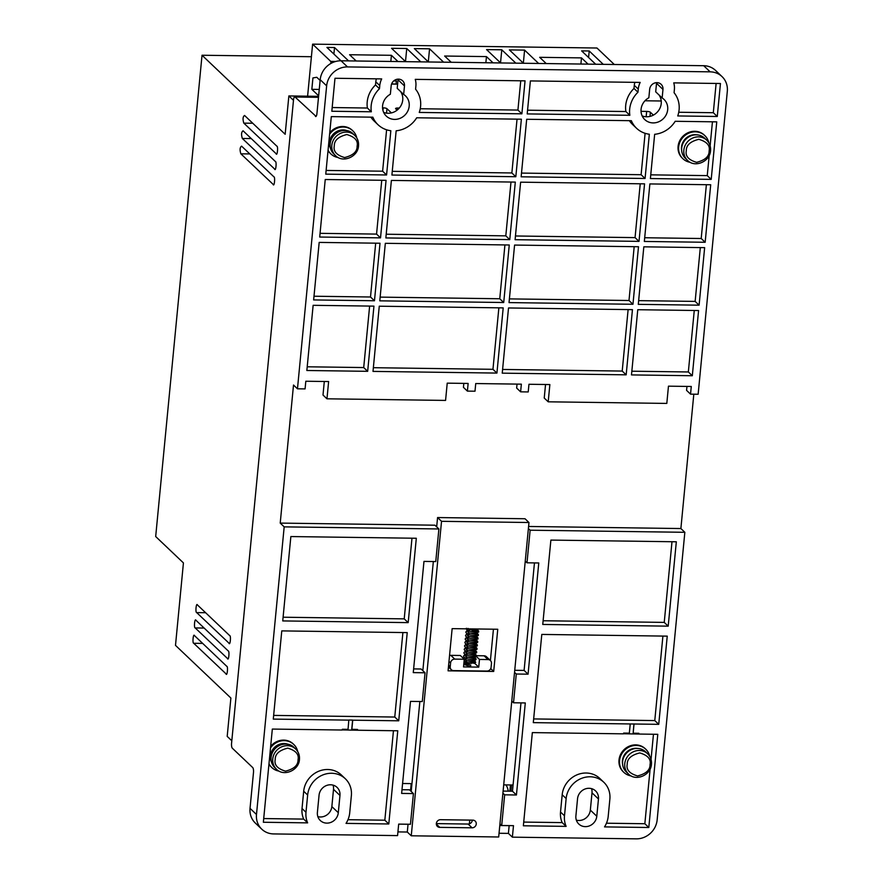 <?xml version="1.0" encoding="UTF-8"?>
<svg xmlns="http://www.w3.org/2000/svg" width="883" height="883" viewBox="0 0 883 883"><rect width="100%" height="100%" fill="white"/><g stroke="black" fill="none" stroke-linecap="round" stroke-linejoin="round"><path stroke-width="1.32" d="M687.537 160.386C694.91 168.167 710.064 161.578 710.539 150.629C710.859 146.501 709.601 143.013 706.753 140.176L704.601 138.134A13.94 12.826 133.6 0 0 690.583 135.982A13.94 12.826 133.6 0 0 681.687 148.057A13.94 12.826 133.6 0 0 685.385 158.344L687.537 160.386A13.94 12.826 -46.4 0 1 683.839 150.11A13.94 12.826 -46.4 0 1 692.736 138.024A13.94 12.826 -46.4 0 1 706.753 140.176A13.94 12.826 -46.4 0 1 710.451 150.463M662.151 97.958A13.94 12.826 -46.4 0 1 663.994 99.382A13.94 12.826 -46.4 0 1 667.691 109.669A13.94 12.826 -46.4 0 1 658.784 121.755A13.94 12.826 -46.4 0 1 644.778 119.591A13.94 12.826 -46.4 0 1 641.08 109.315A13.94 12.826 -46.4 0 1 648.85 97.781L649.667 89.271A6.976 6.413 -46.4 0 1 654.115 83.223A6.976 6.413 -46.4 0 1 661.124 84.304A6.976 6.413 -46.4 0 1 662.967 89.448L662.151 97.958L655.694 91.821L656.522 83.311A6.976 6.413 133.6 0 0 656.544 82.649M642.14 115.894A13.94 12.826 133.6 0 0 661.235 103.532A13.94 12.826 133.6 0 0 659.049 95.011M403.663 94.448A13.94 12.826 -46.4 0 1 405.496 95.872A13.94 12.826 -46.4 0 1 409.193 106.159A13.94 12.826 -46.4 0 1 400.297 118.245A13.94 12.826 -46.4 0 1 386.279 116.081A13.94 12.826 -46.4 0 1 382.582 105.794A13.94 12.826 -46.4 0 1 390.352 94.26L391.18 85.75A6.976 6.413 -46.4 0 1 395.628 79.713A6.976 6.413 -46.4 0 1 402.626 80.794A6.976 6.413 -46.4 0 1 404.48 85.938L403.663 94.448L397.207 88.311L398.023 79.801A6.976 6.413 133.6 0 0 398.056 79.139M383.652 112.384A13.94 12.826 133.6 0 0 402.736 100.022A13.94 12.826 133.6 0 0 400.562 91.501M505.97 784.899A15.938 14.658 -46.4 0 1 508.2 791.157M419.248 112.439A25.894 23.819 133.6 0 0 420.595 106.313A25.894 23.819 133.6 0 0 415.584 89.205L415.882 86.093A18.918 17.406 133.6 0 0 415.264 79.36L525.054 80.85L521.886 113.83L419.248 112.439M677.736 115.949A25.894 23.819 133.6 0 0 679.093 109.823A25.894 23.819 133.6 0 0 674.082 92.715L674.38 89.602A18.918 17.406 133.6 0 0 673.751 82.87L720.451 83.51L717.272 116.49L677.736 115.949M270.518 747.89A15.938 14.658 -46.4 0 1 293.752 744.435A15.938 14.658 -46.4 0 1 297.714 751.565M270.662 746.4A15.938 14.658 -46.4 0 1 293.189 743.894L293.752 744.435M329.602 134.282A15.938 14.658 -46.4 0 1 352.836 130.827A15.938 14.658 -46.4 0 1 356.798 137.969M329.745 132.803A15.938 14.658 -46.4 0 1 352.273 130.298L352.836 130.827M690.208 162.317A15.938 14.658 -46.4 0 1 682.879 158.708A15.938 14.658 -46.4 0 1 678.663 146.953A15.938 14.658 -46.4 0 1 688.828 133.156A15.938 14.658 -46.4 0 1 704.844 135.618A15.938 14.658 -46.4 0 1 708.806 142.748M682.879 158.708L682.316 158.167A15.938 14.658 -46.4 0 1 678.089 146.412A15.938 14.658 -46.4 0 1 688.254 132.616A15.938 14.658 -46.4 0 1 704.281 135.077L704.844 135.618M631.124 775.914A15.938 14.658 -46.4 0 1 623.795 772.316A15.938 14.658 -46.4 0 1 619.579 760.561A15.938 14.658 -46.4 0 1 629.745 746.753A15.938 14.658 -46.4 0 1 645.76 749.214A15.938 14.658 -46.4 0 1 649.722 756.356M623.795 772.316L623.232 771.775A15.938 14.658 -46.4 0 1 619.005 760.02A15.938 14.658 -46.4 0 1 629.182 746.212A15.938 14.658 -46.4 0 1 645.197 748.674L645.76 749.214M436.345 823.486A3.985 3.664 -46.4 0 1 440.518 819.7L472.824 820.141A3.985 3.664 -46.4 0 1 475.893 825.351A3.985 3.664 -46.4 0 1 472.085 827.812L439.778 827.371A3.985 3.664 -46.4 0 1 436.345 823.486M271.39 761.897A12.947 11.909 -46.4 0 1 270.419 755.815A12.947 11.909 -46.4 0 1 288.112 744.325M330.474 148.3A12.947 11.909 -46.4 0 1 329.502 142.218A12.947 11.909 -46.4 0 1 347.196 130.717M696.665 134.823A12.947 11.909 133.6 0 0 681.51 146.997A12.947 11.909 133.6 0 0 681.687 150.585M637.581 748.431A12.947 11.909 133.6 0 0 622.427 760.594A12.947 11.909 133.6 0 0 622.603 764.192M470.794 666.687L470.551 665.683M628.453 773.994C635.826 781.764 650.981 775.175 651.455 764.236C651.775 760.097 650.517 756.621 647.669 753.784L645.517 751.731A13.94 12.826 133.6 0 0 631.511 749.579A13.94 12.826 133.6 0 0 622.603 761.665A13.94 12.826 133.6 0 0 626.301 771.941L628.453 773.994A13.94 12.826 -46.4 0 1 624.756 763.707A13.94 12.826 -46.4 0 1 633.663 751.632A13.94 12.826 -46.4 0 1 647.669 753.784A13.94 12.826 -46.4 0 1 651.367 764.071M448.983 661.367L450.595 662.901L450.231 666.731L448.619 665.208M450.231 666.731A3.985 3.664 -46.4 0 0 453.663 670.616L486.919 671.069A3.985 3.664 -46.4 0 0 491.091 667.283L491.467 663.453A3.985 3.664 -46.4 0 0 490.407 660.517L486.445 656.742A3.985 3.664 133.6 0 0 484.061 655.793L488.034 659.568A3.985 3.664 -46.4 0 1 490.407 660.517L493.431 629.204M450.595 662.901A3.985 3.664 -46.4 0 1 454.767 659.115L450.805 655.341A3.985 3.664 133.6 0 0 449.546 655.539M488.034 659.568L479.48 659.446L478.741 667.118L463.531 666.908L464.27 659.248L454.767 659.115M464.27 659.248L460.308 655.473L450.805 655.341M478.741 667.118L474.778 663.354L475.12 659.744M464.911 663.21L471.732 663.31M473.994 663.343L474.778 663.354M479.48 659.446L475.937 656.08M475.319 657.703L475.451 656.301M476.301 655.694L484.061 655.793M338.2 157.527A15.938 14.658 -46.4 0 1 330.871 153.929A15.938 14.658 -46.4 0 1 328.068 150.121M279.116 771.135A15.938 14.658 -46.4 0 1 271.798 767.526A15.938 14.658 -46.4 0 1 268.984 763.729M330.871 153.929L330.308 153.388A15.938 14.658 -46.4 0 1 328.034 150.552M271.798 767.526L271.224 766.996A15.938 14.658 -46.4 0 1 268.951 764.148M493.696 671.444L448.078 670.826L452.14 628.641L497.758 629.259L493.696 671.444L490.727 668.63M436.334 823.607L468.122 824.049A3.985 3.664 133.6 0 0 472.306 820.141M523.718 822.084L562.173 822.603L566.135 826.378L523.365 825.793L532.339 732.603L623.575 733.839L623.641 733.078L629.347 733.155L630.23 723.95L533.299 722.636L541.798 634.424L667.239 636.135L658.74 724.336L630.23 723.95M633.928 723.894L633.144 733.21L638.851 733.287L638.773 734.049L657.78 734.314L648.806 827.503L604.524 826.896A22.903 21.071 133.6 0 0 608.199 816.389L609.866 799.126A22.903 21.071 133.6 0 0 603.784 782.239A22.903 21.071 133.6 0 0 580.76 778.696A22.903 21.071 133.6 0 0 566.146 798.541L564.491 815.793L560.517 812.029A22.903 21.071 133.6 0 0 562.173 822.603M560.517 812.029L562.184 794.766L566.146 798.541M603.784 782.239L599.822 778.464A22.903 21.071 133.6 0 0 576.798 774.921A22.903 21.071 133.6 0 0 562.184 794.766M648.806 827.503L644.844 823.729L606.466 823.21M644.844 823.729L650.12 769.005M651.036 759.413L653.464 734.248M638.773 734.049L623.586 733.74M638.663 733.939L638.729 733.287M533.652 718.928L654.778 720.572L662.912 636.069M543.111 620.749L664.237 622.394L671.996 541.732M628.122 309.58L622.206 371.07L626.168 374.834L502.239 373.156L508.52 307.957L632.449 309.646L626.168 374.834M502.604 369.447L622.206 371.07M498.873 307.825L492.957 369.315L496.919 373.079L373.001 371.401L379.271 306.202L503.2 307.891L496.919 373.079M373.354 367.692L492.957 369.315M527.559 110.198L625.881 111.534L629.844 115.298L527.206 113.907L530.385 80.927L640.175 82.417A18.918 17.406 133.6 0 0 638.266 89.117L637.967 92.229L633.994 88.466A25.894 23.819 133.6 0 0 625.881 111.534M633.994 88.466L634.303 85.342L638.266 89.117M634.833 82.351A18.918 17.406 133.6 0 0 634.303 85.342M332.174 107.538L367.383 108.024L371.346 111.788L331.82 111.258L334.988 78.267L381.688 78.907A18.918 17.406 133.6 0 0 379.767 85.596L379.469 88.719L375.507 84.945A25.894 23.819 133.6 0 0 367.383 108.024M375.507 84.945L375.805 81.832L379.767 85.596M376.346 78.83A18.918 17.406 133.6 0 0 375.805 81.832M712.438 121.799L710.12 145.816M709.204 155.408L707.25 175.618L711.212 179.381L650.396 178.554L654.656 134.304A25.894 23.819 133.6 0 0 675.197 121.291L716.753 121.854L711.212 179.381M650.749 174.845L707.25 175.618M678.74 112.251L713.309 112.715L717.272 116.49M716.124 83.455L713.309 112.715M386.202 234.227L505.804 235.849L509.767 239.624L385.849 237.935L391.39 180.419L515.308 182.097L509.767 239.624M510.992 182.041L505.804 235.849M314.006 296.224L370.507 296.997L375.683 243.178M380.143 297.118L499.756 298.752L503.718 302.516L379.789 300.838L385.33 243.311L509.259 244.988L503.718 302.516M504.933 244.933L499.756 298.752M369.635 306.07L363.708 367.56L367.67 371.324L306.854 370.496L313.134 305.308L373.951 306.136L367.67 371.324M307.207 366.787L363.708 367.56M420.242 108.741L517.924 110.066L521.886 113.83M520.738 80.794L517.924 110.066M326.114 170.441L382.615 171.203L386.599 129.801M370.882 117.163A25.894 23.819 133.6 0 0 374.083 120.971L378.045 124.746A25.894 23.819 133.6 0 0 390.838 130.728L386.577 174.977L325.761 174.15L331.302 116.622L372.858 117.185A25.894 23.819 133.6 0 0 378.045 124.746M517.041 119.15L511.864 172.958L515.827 176.732L391.897 175.044L396.158 130.794A25.894 23.819 133.6 0 0 416.699 117.781L521.367 119.205L515.827 176.732M392.262 171.335L511.864 172.958M320.065 233.333L376.555 234.094L381.743 180.287M638.641 300.639L695.142 301.401L699.104 305.176L638.288 304.348L643.828 246.821L704.645 247.648L699.104 305.176M700.318 247.593L695.142 301.401M515.451 235.982L635.054 237.615L639.016 241.379L515.098 239.69L520.628 182.174L644.557 183.852L639.016 241.379M640.23 183.796L635.054 237.615M644.7 237.737L701.201 238.509L705.164 242.273L644.336 241.456L649.877 183.929L710.705 184.757L705.164 242.273M706.378 184.69L701.201 238.509M521.511 173.09L641.113 174.713L645.076 178.487L521.147 176.799L526.687 119.271L631.356 120.695A25.894 23.819 133.6 0 0 636.544 128.256A25.894 23.819 133.6 0 0 649.336 134.238L645.076 178.487M645.098 133.311L641.113 174.713M629.38 120.673A25.894 23.819 133.6 0 0 632.57 124.492L636.544 128.256M631.842 371.202L688.343 371.964L692.316 375.739L631.488 374.911L637.769 309.712L698.585 310.54L692.316 375.739M694.27 310.485L688.343 371.964M509.392 298.884L628.994 300.507L632.956 304.271L509.038 302.593L514.579 245.066L638.497 246.743L632.956 304.271M634.182 246.688L628.994 300.507M273.642 715.396L394.767 717.04L402.902 632.537M263.708 818.552L303.675 819.093L307.637 822.868L263.355 822.261L272.328 729.071L342.273 730.02L342.35 729.259L348.045 729.336L348.818 720.02L352.626 720.075L351.732 729.281L357.549 729.457L357.472 730.23L342.284 729.921M357.361 730.12L357.427 729.457M347.968 819.7L384.833 820.197L388.796 823.971L346.037 823.386A22.903 21.071 133.6 0 0 349.712 812.879L351.368 795.616A22.903 21.071 133.6 0 0 345.297 778.718L341.335 774.954A22.903 21.071 133.6 0 0 318.31 771.411A22.903 21.071 133.6 0 0 303.686 791.256L307.659 795.02L305.993 812.283A22.903 21.071 133.6 0 0 307.637 822.868M393.454 730.716L384.833 820.197M305.993 812.283L302.03 808.519A22.903 21.071 133.6 0 0 303.675 819.093M302.03 808.519L303.686 791.256M283.101 617.217L404.215 618.862L411.986 538.2M401.997 789.711L409.458 789.81L413.421 793.585L401.633 793.42L410.496 701.378L422.284 701.543L425.054 672.78L413.266 672.614L423.972 561.4L435.761 561.566L438.895 528.961L434.933 525.197L280.22 523.1L284.183 526.864L256.489 814.49L250.032 808.353L253.487 772.493A3.985 1.192 90.8 0 0 252.726 767.581L232.328 748.199A3.985 1.192 90.8 0 1 231.567 743.287L293.531 99.768A3.985 1.192 90.8 0 1 294.723 96.865A3.985 1.192 90.8 0 1 295.032 97.009L316.059 116.401M410.507 790.815L411.059 785.119A3.985 3.664 133.6 0 0 410.926 783.696M402.593 783.497L410.12 783.596A3.985 3.664 -46.4 0 1 411.908 784.104L419.855 701.51M411.202 791.466L411.908 784.104M406.787 824.214A3.985 3.664 -46.4 0 1 406.202 824.247L398.674 824.148M397.935 831.896L407.295 832.029L408.045 824.225M411.257 835.793L498.685 836.985L528.972 522.515L441.533 521.323L411.257 835.793L407.295 832.029M509.16 825.605L508.409 833.397L512.372 837.161L636.301 838.85A19.923 18.322 133.6 0 0 657.151 819.932L684.844 532.306L530.131 530.208L526.996 562.802L538.773 562.968L528.067 674.182L516.279 674.016L513.52 702.78L525.297 702.945L516.434 794.987L504.657 794.821L502.913 793.166M509.16 825.649L499.789 825.517M499.05 833.265L508.409 833.397M503.707 784.866L513.067 784.998L512.471 791.212L503.111 791.08M311.401 56.722L202.03 55.243L285.165 134.282L288.862 95.938L293.476 100.331M634.038 724.005L633.144 733.21M564.491 815.793A22.903 21.071 133.6 0 0 566.135 826.378M654.778 720.572L658.74 724.336M668.199 626.157L542.758 624.458L550.882 540.087L676.323 541.787L668.199 626.157L664.237 622.394M512.471 791.212L516.434 794.987M499.955 823.839L501.699 825.506L513.487 825.66L512.372 837.161M504.657 794.821L501.699 825.506M637.967 92.229A25.894 23.819 133.6 0 0 629.844 115.298M379.469 88.719A25.894 23.819 133.6 0 0 371.346 111.788M374.469 300.761L313.642 299.933L319.182 242.406L380.01 243.233L374.469 300.761L370.507 296.997M382.615 171.203L386.577 174.977M380.529 237.869L319.701 237.041L325.242 179.514L386.059 180.342L380.529 237.869L376.555 234.094M441.533 521.323L437.571 517.548L525.01 518.74L528.972 522.515M422.836 670.672L433.343 561.533M436.677 526.853L437.571 517.548M513.067 784.998L520.981 702.879M511.776 701.124L513.52 702.78M514.546 672.36L516.279 674.016M514.745 670.285L524.105 670.407L528.067 674.182M524.105 670.407L534.458 562.901M525.253 561.146L526.996 562.802M528.387 528.553L530.131 530.208M463.818 383.388L463.432 387.339L467.394 391.114L474.999 391.213L475.738 383.542L521.356 384.16L520.617 391.831L528.222 391.942L528.961 384.271L549.866 384.558L548.2 401.809L666.808 403.421L668.464 386.169L691.279 386.478L690.539 394.149L686.577 390.374L686.952 386.412M548.2 401.809L544.237 398.045L545.539 384.491M520.617 391.831L516.654 388.067L517.03 384.105M324.304 381.489L323.001 395.032L326.964 398.807L445.573 400.418L447.228 383.156L468.133 383.443L467.394 391.114M690.539 394.149L698.144 394.248L727.316 91.28A19.923 18.322 133.6 0 0 722.029 76.589A19.923 18.322 133.6 0 0 710.153 71.843L347.505 66.92A19.923 18.322 133.6 0 0 326.644 85.839L297.472 388.807L305.076 388.906L305.816 381.235L328.631 381.544L326.964 398.807M348.928 720.131L273.288 719.104L281.776 630.892L407.229 632.603L398.73 720.804L352.736 720.186L351.853 729.38M394.767 717.04L398.73 720.804M357.472 730.23L397.769 730.782L388.796 823.971M345.297 778.718A22.903 21.071 133.6 0 0 322.273 775.175A22.903 21.071 133.6 0 0 307.659 795.02M250.032 808.353A19.923 18.322 -46.4 0 0 255.308 823.044L261.765 829.181A19.923 18.322 -46.4 0 0 273.653 833.927L397.571 835.605L398.686 824.104L410.463 824.258L413.421 793.585M413.619 668.906L421.092 669.005L425.054 672.78M282.737 620.926L290.86 536.555L416.312 538.255L408.189 622.625L282.737 620.926M404.215 618.862L408.189 622.625M575.893 815.947L577.548 798.696A10.96 10.077 -46.4 0 1 584.546 789.203A10.96 10.077 -46.4 0 1 595.55 790.892A10.96 10.077 -46.4 0 1 598.464 798.972L596.798 816.234A10.96 10.077 -46.4 0 1 589.811 825.726A10.96 10.077 -46.4 0 1 578.795 824.027A10.96 10.077 -46.4 0 1 575.893 815.947M576.345 820.141A10.96 10.077 133.6 0 0 590.341 810.097L592.007 792.835A10.96 10.077 133.6 0 0 591.544 788.64M317.847 816.632A10.96 10.077 133.6 0 0 331.853 806.587L333.509 789.325A10.96 10.077 133.6 0 0 333.057 785.13M339.966 795.462L338.299 812.724A10.96 10.077 -46.4 0 1 331.313 822.216A10.96 10.077 -46.4 0 1 320.297 820.517A10.96 10.077 -46.4 0 1 317.394 812.437L319.061 795.186A10.96 10.077 -46.4 0 1 326.048 785.693A10.96 10.077 -46.4 0 1 337.063 787.382A10.96 10.077 -46.4 0 1 339.966 795.462L333.509 789.325M510.959 791.19L511.555 784.976M469.37 823.85L469.734 820.097M528.586 526.467L680.881 528.542L693.817 394.193M684.844 532.306L680.881 528.542M395.981 84.117L391.633 83.852M315.419 116.401A3.985 1.192 90.8 0 0 315.739 116.545A3.985 1.192 90.8 0 0 316.92 113.642L320.198 79.702A19.923 18.322 -46.4 0 1 341.048 60.784L703.696 65.706A19.923 18.322 -46.4 0 1 715.572 70.452L722.029 76.589M297.472 388.807L293.509 385.032L280.22 523.1M438.895 528.961L284.183 526.864M261.765 829.181A19.923 18.322 -46.4 0 1 256.489 814.49M509.855 791.179L510.451 784.965M580.893 64.04L581.489 57.892L539.679 57.318L546.246 63.576M485.86 62.748L486.456 56.6L444.635 56.026L451.213 62.285M396.059 84.128L396.368 80.938L395.264 79.889M393.73 80.905L396.368 80.938M390.827 61.457L391.423 55.309L349.602 54.735L356.18 60.993M319.26 89.437L311.842 89.326L312.935 77.925L316.776 77.285L320.121 80.452M318.642 95.794L311.842 89.326M500.628 62.947L486.577 49.591L501.787 49.801L515.838 63.157M538.641 63.466L524.59 50.11L509.392 49.901L523.442 63.256M581.489 57.892L588.067 64.139M603.266 64.349L589.215 50.982L581.621 50.883L595.672 64.238M335.761 61.446L330.739 61.38L312.615 44.15L596.963 48.013L614.292 64.492M348.575 60.883L334.525 47.527L326.92 47.428L340.97 60.784M391.423 55.309L397.99 61.556M420.805 61.865L406.754 48.51L391.544 48.3L405.595 61.655M443.608 62.174L429.557 48.819L414.359 48.609L428.41 61.976M486.456 56.6L493.034 62.848M382.538 107.825L383.233 107.836A3.002 0.762 -174.5 0 1 386.953 108.686L391.401 112.914M397.107 110.143L395.694 108.808A3.002 0.762 -174.5 0 1 395.573 108.554A3.002 0.762 -174.5 0 1 397.703 108.035L399.293 108.046M641.036 111.335L646.665 111.413A3.002 0.762 -174.5 0 1 650.385 112.262L653.376 115.11M312.615 44.15L307.604 96.192M661.235 100.993L644.976 100.772M589.215 50.982L588.586 57.516M524.59 50.11L523.343 63.168M501.787 49.801L500.529 62.859M429.557 48.819L428.299 61.876M406.754 48.51L405.496 61.567M397.604 84.139L391.555 84.062M334.525 47.527L333.895 54.051M331.048 63.355L330.739 61.38M275.253 169.172L274.624 169.172C275.838 171.81 276.832 161.412 275.364 161.501L243.079 130.805C241.368 131.975 241.125 134.525 242.339 138.476L274.933 169.315M231.81 740.771L227.196 736.378L230.882 698.034L175.496 645.374L183.432 562.913L155.684 536.533L202.03 55.243M318.586 96.335L288.862 95.938M229.602 643.299L228.973 643.288C230.187 645.937 231.18 635.539 229.701 635.628L197.428 604.932C196.214 602.283 195.209 612.681 196.688 612.603L229.282 643.442M228.123 658.641L227.494 658.63C228.708 661.279 229.701 650.881 228.233 650.959L195.949 620.274C194.735 617.625 193.73 628.023 195.209 627.934L227.803 658.784M226.644 673.983L226.015 673.972C227.229 676.61 228.233 666.212 226.754 666.301L194.47 635.605C193.256 632.968 192.251 643.365 193.73 643.277L226.324 674.115M273.774 184.514L273.145 184.503C274.359 187.152 275.364 176.755 273.885 176.832L241.6 146.148C239.889 147.306 239.646 149.867 240.86 153.819L273.454 184.657M276.732 153.83L276.103 153.83C277.317 156.468 278.311 146.07 276.832 146.159L244.558 115.463C242.847 116.633 242.604 119.183 243.818 123.134L276.412 153.973M276.445 769.214C283.818 776.985 298.973 770.395 299.447 759.446C299.767 755.318 298.509 751.841 295.662 749.005A13.94 12.826 -46.4 0 0 281.655 746.841A13.94 12.826 -46.4 0 0 272.759 758.927A13.94 12.826 -46.4 0 0 276.445 769.214L274.79 767.625A13.94 12.826 -46.4 0 1 271.092 757.349A13.94 12.826 -46.4 0 1 279.988 745.263A13.94 12.826 -46.4 0 1 294.006 747.426L295.662 749.005A13.94 12.826 -46.4 0 1 299.359 759.292M335.529 155.607C342.902 163.377 358.056 156.799 358.531 145.85C358.851 141.722 357.593 138.234 354.745 135.397A13.94 12.826 -46.4 0 0 340.739 133.245A13.94 12.826 -46.4 0 0 331.831 145.32A13.94 12.826 -46.4 0 0 335.529 155.607L333.873 154.028A13.94 12.826 -46.4 0 1 330.176 143.741A13.94 12.826 -46.4 0 1 339.072 131.666A13.94 12.826 -46.4 0 1 353.09 133.819L354.745 135.397A13.94 12.826 -46.4 0 1 358.443 145.684M298.024 759.799C298.156 765.252 293.984 769.027 285.518 771.146C277.483 768.806 274.05 764.921 275.22 759.49C275.099 754.038 279.271 750.263 287.737 748.144C295.772 750.484 299.205 754.369 298.024 759.799M357.107 146.203C357.24 151.644 353.068 155.43 344.602 157.549C336.566 155.209 333.134 151.313 334.304 145.883C334.182 140.441 338.355 136.655 346.82 134.536C354.856 136.876 358.288 140.772 357.107 146.203M709.115 150.982C709.248 156.423 705.075 160.209 696.61 162.329C688.574 159.989 685.142 156.103 686.312 150.673C686.19 145.22 690.351 141.435 698.817 139.315C706.864 141.666 710.285 145.552 709.115 150.982M650.031 764.579C650.164 770.031 645.992 773.817 637.526 775.936C629.491 773.585 626.058 769.7 627.228 764.27C627.107 758.828 631.279 755.042 639.745 752.923C647.78 755.263 651.212 759.148 650.031 764.579M439.778 827.371L436.334 824.104M472.085 827.812L468.122 824.049M411.059 785.119L411.743 785.771M596.798 816.234L590.341 810.097M598.464 798.972L592.007 792.835M331.853 806.587L338.299 812.724M404.48 85.938L398.023 79.801M662.967 89.448L656.522 83.311M347.505 66.92L341.048 60.784M703.696 65.706L710.153 71.843M320.198 79.702L326.644 85.839M295.032 97.009L318.498 97.329M386.522 113.145L386.953 108.686M382.979 110.518L383.233 107.836M397.703 108.035L397.538 109.801M646.157 116.755L646.665 111.413M649.987 116.401L650.385 112.262M251.269 138.587L242.339 138.476M205.618 612.714L196.688 612.603M204.139 628.056L195.209 627.934M202.66 643.398L193.73 643.277M249.79 153.929L240.86 153.819M252.748 123.245L243.818 123.134M274.79 767.625C271.942 764.799 270.684 761.312 271.015 757.184C271.478 746.212 286.677 739.656 294.006 747.426M333.873 154.028C331.026 151.203 329.767 147.715 330.087 143.576C330.562 132.616 345.75 126.059 353.09 133.819M470.407 666.654L463.785 664.336M470.794 665.109C460.518 662.405 466.191 663.001 464.668 662.923L466.5 662.195M474.138 662.107L466.688 660.572L464.999 659.469L466.831 658.751M474.48 658.663L467.019 657.118L465.33 656.014L467.162 655.296M474.811 655.208L467.35 653.663L465.661 652.57L467.504 651.842M475.142 651.753L467.681 650.219L465.992 649.115L467.835 648.398M475.473 648.299L468.012 646.764L466.323 645.661L468.167 644.943M475.805 644.855L468.343 643.31L466.654 642.206L468.498 641.488M476.136 641.4L468.674 639.866L466.986 638.762L468.829 638.045M476.467 637.945L469.005 636.411L467.328 635.307L469.16 634.59M476.798 634.502L469.337 632.956L467.659 631.853L469.491 631.135M472.239 630.87L477.306 631.533M465.926 660.705L474.778 661.058L475.727 662.261L474.745 663.21L467.526 662.537L464.116 660.881M466.257 657.25L475.109 657.614L476.058 658.806C473.84 658.861 480.915 660.892 467.858 659.082C464.392 657.769 463.012 656.709 463.741 655.881L465.142 654.27M466.588 653.795L475.44 654.16L476.39 655.363C474.182 655.418 481.246 657.438 468.189 655.628C464.723 654.325 463.343 653.254 464.072 652.427L465.473 650.826M466.919 650.352L475.771 650.705L476.721 651.908C474.513 651.963 481.577 653.983 468.531 652.173C465.054 650.87 463.674 649.8 464.403 648.983L465.805 647.371M467.25 646.897L476.103 647.25L477.063 648.453C474.844 648.508 481.908 650.539 468.862 648.729C465.385 647.416 464.016 646.356 464.745 645.528L466.136 643.917M467.582 643.442L476.445 643.806L477.394 645.009C475.175 645.054 482.239 647.084 469.193 645.274C465.716 643.972 464.348 642.901 465.076 642.073L466.467 640.473M467.913 639.998L476.776 640.352L477.725 641.555C475.507 641.61 482.571 643.63 469.524 641.82C466.047 640.517 464.679 639.447 465.407 638.63L466.798 637.018M468.255 636.544L477.107 636.897L478.056 638.1C475.838 638.155 482.902 640.175 469.855 638.376C466.379 637.062 465.01 636.003 465.738 635.175L467.129 633.564M468.586 633.089L477.438 633.453L478.387 634.645C476.169 634.7 483.244 636.731 470.186 634.921C466.71 633.619 465.341 632.548 466.069 631.72L467.46 630.109M468.917 629.634L477.769 629.998L478.718 631.202C476.5 631.257 483.575 633.277 470.518 631.466C467.041 630.164 465.672 629.093 466.401 628.266M451.279 669.667L448.454 666.974M477.129 631.047L469.679 629.502L467.99 628.409M463.652 658.652L464.811 657.725M318.509 97.185L294.723 96.865"/></g></svg>
